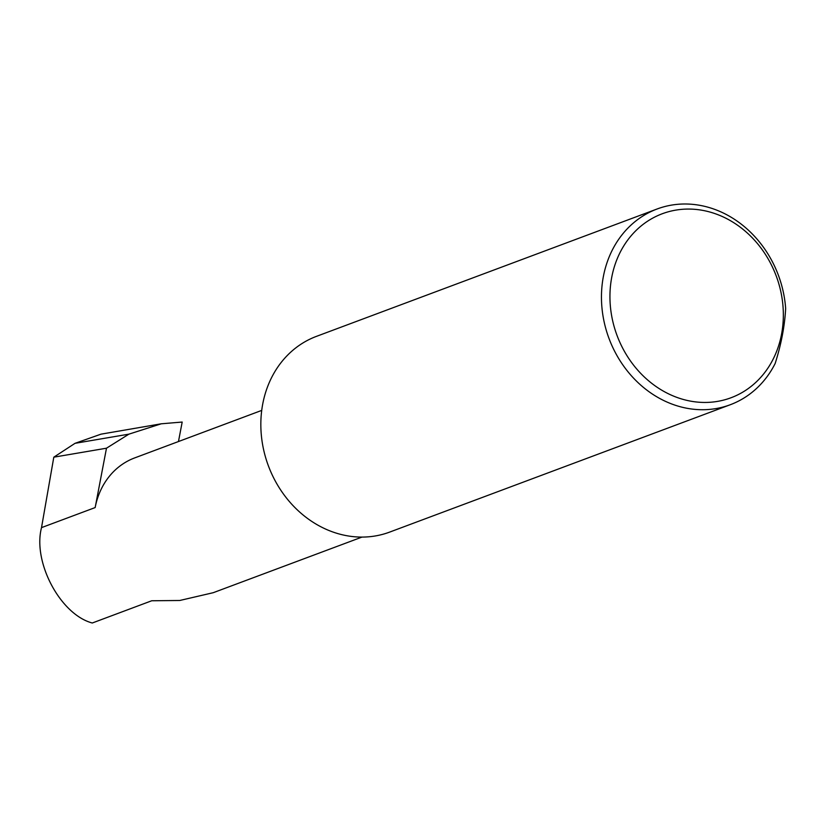<?xml version="1.0" encoding="UTF-8"?>
<svg xmlns="http://www.w3.org/2000/svg" width="827" height="827" viewBox="0 0 827 827"><rect width="100%" height="100%" fill="white"/><g stroke="black" fill="none" stroke-linecap="round" stroke-linejoin="round"><path stroke-width="1.24" d="M361.978 537.085L213.232 592.701L179.748 600.485L151.744 600.764L92.283 623C60.402 614.575 32.491 562.122 41.515 527.626L53.807 457.176L75.03 443.324L128.898 434.154L161.265 423.796L182.188 422.049L178.467 441.546M679.019 398.138A98.217 84.974 69.5 0 0 781.536 334.304A98.217 84.974 69.5 0 0 714.27 213.376A98.217 84.974 69.5 0 0 611.753 277.21A98.217 84.974 69.5 0 0 679.019 398.138M775.147 363.529A104.481 90.391 -110.5 0 1 730.293 404.723A104.481 90.391 -110.5 0 1 674.956 405.137A104.481 90.391 -110.5 0 1 601.932 307.53A104.481 90.391 -110.5 0 1 657.103 208.993A104.481 90.391 -110.5 0 1 712.45 208.58A104.481 90.391 -110.5 0 1 785.65 308.502C784.74 325.931 781.236 344.28 775.147 363.529M730.293 404.723L389.672 532.092A104.481 90.391 -110.5 0 1 334.325 532.495A104.481 90.391 -110.5 0 1 261.311 434.899A104.481 90.391 -110.5 0 1 316.483 336.351L657.103 208.993M261.714 410.409L134.687 457.91A76.88 66.511 69.5 0 0 95.157 507.571L106.487 448.203L128.898 434.154M106.487 448.203L53.807 457.176M75.03 443.324L100.997 434.165L161.265 423.796M95.157 507.571L41.515 527.626"/></g></svg>
